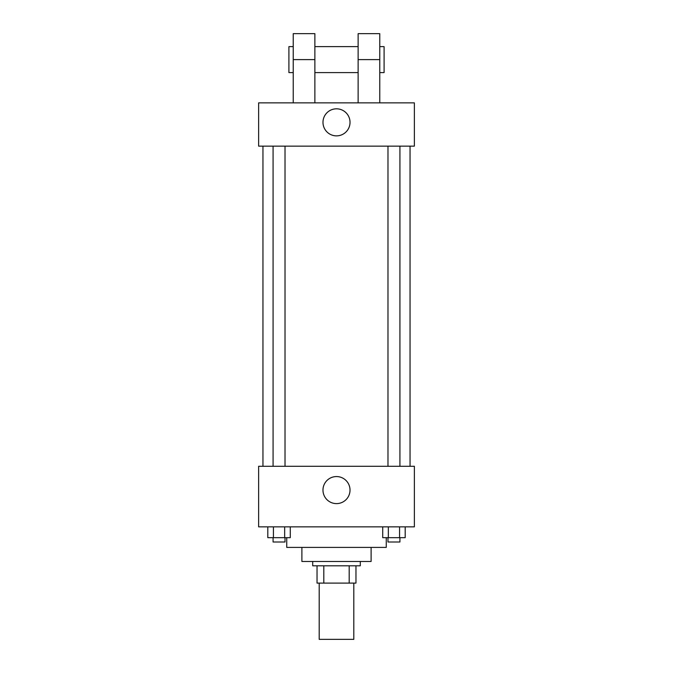 <?xml version="1.0" encoding="UTF-8"?>
<svg xmlns="http://www.w3.org/2000/svg" width="673" height="673" viewBox="0 0 673 673"><rect width="100%" height="100%" fill="white"/><g stroke="black" fill="none" stroke-linecap="round" stroke-linejoin="round"><path stroke-width="1.01" d="M319.195 583.104L319.195 639.35L353.805 639.35L353.805 583.104M349.194 565.8L349.194 583.104L317.033 583.104L317.033 565.8M349.194 583.104L355.967 583.104L355.967 565.8L355.967 583.104M360.299 561.475L360.299 565.8L312.701 565.8L312.701 561.475M323.806 565.8L323.806 583.104M371.109 547.41L371.109 561.475L301.891 561.475L301.891 547.41M386.252 537.677L386.252 547.41L286.748 547.41L286.748 537.677M414.375 526.866L258.625 526.866L258.625 466.296L414.375 466.296L414.375 526.866M350.019 490.087A13.519 13.519 0 0 1 329.736 501.797A13.519 13.519 0 0 1 329.736 478.377A13.519 13.519 0 0 1 350.019 490.087M410.05 146.134L410.05 466.296M387.985 466.296L387.985 146.134M285.016 146.134L285.016 466.296M414.375 146.134L258.625 146.134L258.625 102.876L414.375 102.876L414.375 146.134L258.625 146.134M405.196 526.866L405.196 537.677L382.718 537.677L382.718 526.866M399.577 526.866L399.577 537.677M388.338 526.866L388.338 537.677M399.922 537.677L399.922 542.009L387.985 542.009L387.985 537.677M290.282 526.866L290.282 537.677L267.804 537.677L267.804 526.866M284.662 526.866L284.662 537.677M273.423 526.866L273.423 537.677M285.016 537.677L285.016 542.009L273.078 542.009L273.078 537.677M322.981 122.343A13.519 13.519 0 0 1 343.264 110.633A13.519 13.519 0 0 1 343.264 134.053A13.519 13.519 0 0 1 322.981 122.343M358.129 102.876L358.129 59.611L379.765 59.611L379.765 33.65L358.129 33.65L358.129 59.611M358.129 46.63L314.871 46.63M293.235 102.876L293.235 59.611L314.871 59.611L314.871 102.876M314.871 59.611L314.871 33.65L293.235 33.65L293.235 59.611M379.765 102.876L379.765 59.611M379.765 72.591L384.09 72.591L384.09 46.63L379.765 46.63M293.235 46.63L288.91 46.63L288.91 72.591L293.235 72.591M262.95 146.134L262.95 466.296M399.922 466.296L399.922 146.134M273.078 146.134L273.078 466.296M358.129 72.591L314.871 72.591"/></g></svg>

